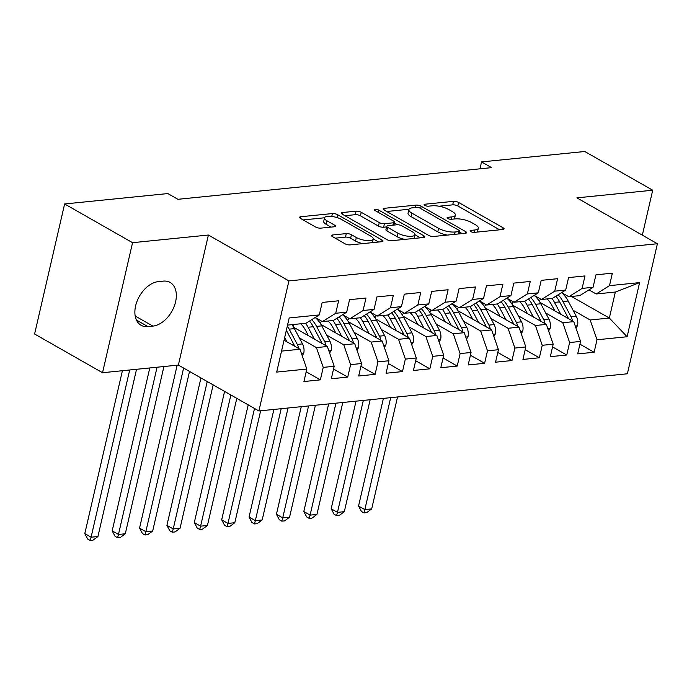 <?xml version="1.0" encoding="UTF-8"?>
<svg xmlns="http://www.w3.org/2000/svg" width="692" height="692" viewBox="0 0 692 692"><rect width="100%" height="100%" fill="white"/><g stroke="black" fill="none" stroke-linecap="round" stroke-linejoin="round"><path stroke-width="1.04" d="M470.733 231.569A2.612 0.83 13 0 0 474.34 232.365L502.894 229.484A3.737 1.194 13 0 0 504.061 228.914A3.737 1.194 13 0 0 503.11 227.806L458.649 202.471A3.737 1.194 13 0 0 453.494 201.337L424.94 204.218A2.612 0.83 13 0 0 424.127 204.616A2.612 0.83 13 0 0 424.793 205.394A2.612 0.83 13 0 0 428.4 206.19L432.093 205.809A11.954 3.815 13 0 1 448.598 209.451L452.3 211.562A11.954 3.815 13 0 1 455.353 215.117A11.954 3.815 13 0 1 451.608 216.933L447.914 217.305A2.612 0.83 13 0 0 447.093 217.703A2.612 0.83 13 0 0 447.759 218.482A2.612 0.83 13 0 0 451.374 219.278L455.068 218.906A11.954 3.815 13 0 1 471.572 222.539L475.274 224.649A11.954 3.815 13 0 1 478.319 228.204A11.954 3.815 13 0 1 474.574 230.021L470.88 230.393A2.612 0.83 13 0 0 470.067 230.791A2.612 0.83 13 0 0 470.733 231.569M332.714 234.969A3.737 1.194 13 0 0 331.546 235.54A3.737 1.194 13 0 0 332.497 236.647L344.971 243.757A3.737 1.194 13 0 0 350.126 244.89L381.837 241.698A3.737 1.194 13 0 0 383.005 241.127A3.737 1.194 13 0 0 382.053 240.02L337.592 214.684A3.737 1.194 13 0 0 332.437 213.551L300.726 216.743A3.737 1.194 13 0 0 299.558 217.314A3.737 1.194 13 0 0 300.51 218.421L315.578 227.011A3.737 1.194 13 0 0 320.733 228.144L334.305 226.777A3.737 1.194 13 0 0 335.473 226.206A3.737 1.194 13 0 0 334.521 225.099L327.048 220.843A9.991 3.183 13 0 1 324.505 217.868A9.991 3.183 13 0 1 331.027 216.371A9.991 3.183 13 0 1 341.424 219.39L370.696 236.067A9.991 3.183 13 0 1 373.248 239.043A9.991 3.183 13 0 1 366.717 240.539A9.991 3.183 13 0 1 356.319 237.52L351.441 234.735A3.737 1.194 13 0 0 346.285 233.602L332.714 234.969L332.35 236.56M132.561 242.684L102.537 372.72L178.372 365.073L208.396 235.029L132.561 242.684L64.624 203.967L167.827 193.561L177.896 199.296L491.623 167.646L481.563 161.911L479.963 168.822M208.396 235.029L288.919 280.909L657.4 243.74L627.376 373.784L258.894 410.953L288.919 280.909M642.332 235.159L652.712 190.214L576.877 197.86L657.4 243.74M652.712 190.214L584.766 151.496L481.563 161.911M428.538 235.323A3.737 1.194 13 0 0 433.694 236.465L465.405 233.265A3.737 1.194 13 0 0 466.572 232.694A3.737 1.194 13 0 0 465.621 231.586L421.16 206.251A3.737 1.194 13 0 0 416.004 205.117L384.302 208.318A3.737 1.194 13 0 0 383.126 208.88A3.737 1.194 13 0 0 384.077 209.996L428.538 235.323M423.625 237.477L391.914 240.678A3.737 1.194 13 0 1 386.759 239.544L342.298 214.209A3.737 1.194 13 0 1 341.346 213.101A3.737 1.194 13 0 1 342.514 212.53L356.086 211.164A3.737 1.194 13 0 1 361.241 212.297L379.268 222.573A3.737 1.194 13 0 0 384.432 223.706L393.428 222.798A3.737 1.194 13 0 0 394.604 222.236A3.737 1.194 13 0 0 393.644 221.12L374.874 210.429A2.612 0.83 13 0 1 374.208 209.65A2.612 0.83 13 0 1 375.92 209.252A2.612 0.83 13 0 1 378.636 210.048L423.841 235.799A3.737 1.194 13 0 1 424.793 236.915A3.737 1.194 13 0 1 423.625 237.477M571.462 296.461L609.341 318.043L615.344 292.041L639.598 282.613L609.488 285.649L612.368 273.167L595.942 274.828L593.061 287.301L582.11 288.408L584.991 275.935L568.564 277.587L565.684 290.069L554.733 291.168L557.614 278.694L541.196 280.355L538.315 292.828L527.365 293.936L530.245 281.454L513.819 283.115L510.938 295.588L499.987 296.695L502.868 284.222L486.441 285.874L483.561 298.356L472.61 299.454L475.491 286.981L459.064 288.633L456.184 301.115L445.233 302.222L448.113 289.74L431.687 291.401L428.806 303.875L417.856 304.982L420.736 292.5L404.31 294.161L401.429 306.634L390.478 307.741L393.359 295.268L376.932 296.92L374.052 309.402L363.101 310.5L365.982 298.027L349.555 299.679L346.675 312.161L335.732 313.268L338.613 300.786L322.187 302.447L319.306 314.921L305.994 323.242L287.543 325.11M639.598 282.613L627.108 336.736L596.997 339.772L590.172 319.981L573.037 310.215M579.931 344.175L594.117 352.254L596.997 339.772M594.117 352.254L577.69 353.906L580.571 341.433L569.62 342.531L562.795 322.74L545.659 312.974M552.562 346.934L566.739 355.013L569.62 342.531M566.739 355.013L550.313 356.665L553.193 344.192L542.243 345.299L535.418 325.5L518.291 315.742M525.185 349.694L539.362 357.773L542.243 345.299M539.362 357.773L522.936 359.433L525.816 346.952L514.865 348.059L508.049 328.267L490.913 318.502M497.808 352.462L511.985 360.532L514.865 348.059M511.985 360.532L495.558 362.193L498.439 349.719L487.488 350.818L480.672 331.027L463.536 321.261M470.43 355.221L484.608 363.3L487.488 350.818M484.608 363.3L468.181 364.952L471.062 352.479L460.111 353.586L453.295 333.786L436.159 324.029M443.053 357.98L457.23 366.059L460.111 353.586M457.23 366.059L440.804 367.72L443.684 355.238L432.734 356.345L425.917 336.554L408.782 326.788M415.676 360.74L429.853 368.819L432.734 356.345M429.853 368.819L413.427 370.48L416.307 357.998L405.365 359.105L398.54 339.314L381.404 329.548M388.298 363.508L402.476 371.587L405.365 359.105M402.476 371.587L386.058 373.239L388.939 360.766L377.988 361.864L371.163 342.073L354.027 332.307M360.93 366.267L375.107 374.346L377.988 361.864M375.107 374.346L358.681 375.998L361.561 363.525L350.61 364.632L343.786 344.832L326.65 335.075M333.553 369.026L347.73 377.105L350.61 364.632M347.73 377.105L331.304 378.766L334.184 366.284L323.233 367.391L316.417 347.6L299.281 337.834M306.175 371.786L320.353 379.865L323.233 367.391M320.353 379.865L303.926 381.526L306.807 369.044L276.696 372.088L289.187 317.957L319.306 314.921M315.206 317.481L322.42 321.59L333.371 320.483L346.675 312.161M335.732 313.268L322.42 321.59M281.532 351.112L299.991 349.252L284.057 340.179M306.807 369.044L299.991 349.252M342.583 314.722L349.797 318.83L360.74 317.723L374.052 309.402M363.101 310.5L349.797 318.83M316.417 347.6L327.359 346.493L293.633 327.273M334.184 366.284L327.359 346.493M369.96 311.962L377.166 316.062L388.117 314.964L401.429 306.634M390.478 307.741L377.166 316.062M343.786 344.832L354.737 343.734L321.01 324.513M361.561 363.525L354.737 343.734M397.338 309.194L404.543 313.303L415.494 312.196L428.806 303.875M417.856 304.982L404.543 313.303M371.163 342.073L382.114 340.966L348.387 321.754M388.939 360.766L382.114 340.966M424.715 306.435L431.92 310.544L442.871 309.436L456.184 301.115M445.233 302.222L431.92 310.544M398.54 339.314L409.491 338.206L375.765 318.986M416.307 357.998L409.491 338.206M452.092 303.676L459.298 307.776L470.249 306.677L483.561 298.356M472.61 299.454L459.298 307.776M425.917 336.554L436.868 335.447L403.142 316.227M443.684 355.238L436.868 335.447M479.469 300.908L486.675 305.016L497.626 303.918L510.938 295.588M499.987 296.695L486.675 305.016M453.295 333.786L464.246 332.688L430.519 313.467M471.062 352.479L464.246 332.688M506.838 298.148L514.052 302.257L525.003 301.15L538.315 292.828M527.365 293.936L514.052 302.257M480.672 331.027L491.623 329.92L457.888 310.708M498.439 349.719L491.623 329.92M534.215 295.389L541.429 299.498L552.38 298.39L565.684 290.069M554.733 291.168L541.429 299.498M508.049 328.267L518.991 327.16L485.265 307.94M525.816 346.952L518.991 327.16M561.593 292.63L568.798 296.73L579.749 295.631L593.061 287.301M582.11 288.408L568.798 296.73M535.418 325.5L546.369 324.401L512.642 305.181M553.193 344.192L546.369 324.401M588.97 289.862L596.175 293.97L615.344 292.041M609.488 285.649L596.175 293.97M562.795 322.74L573.746 321.633L540.019 302.421M580.571 341.433L573.746 321.633M64.624 203.967L34.6 334.011L102.537 372.72M178.372 365.073L258.894 410.953M590.172 319.981L609.341 318.043L627.108 336.736M158.338 281.618A24.358 15.804 119.7 0 0 137.146 301.011A24.358 15.804 119.7 0 0 141.082 325.275A24.358 15.804 119.7 0 0 147.95 326.607L152.88 326.105A24.358 15.804 119.7 0 0 174.064 306.712A24.358 15.804 119.7 0 0 170.128 282.448A24.358 15.804 119.7 0 0 163.26 281.125L158.338 281.618M477.376 232.054A11.954 3.815 13 0 0 477.515 231.716L478.319 228.204M454.41 218.966A11.954 3.815 13 0 0 454.54 218.629L455.353 215.117M499.65 229.813L457.836 205.982A3.737 1.194 13 0 0 452.68 204.849L439.031 206.225M408.998 209.252L386.733 211.501M462.161 233.593L459.592 232.131M458.995 231.595A2.612 0.83 13 0 0 459.808 231.197A2.612 0.83 13 0 0 459.142 230.419L420.122 208.18A2.612 0.83 13 0 0 416.506 207.384L412.614 207.782A11.954 3.815 13 0 0 408.868 209.59A11.954 3.815 13 0 0 411.922 213.153L438.59 228.351A11.954 3.815 13 0 0 455.094 231.984L458.995 231.595L458.441 233.965M408.868 209.59L408.055 213.11A11.954 3.815 13 0 0 411.109 216.665L411.922 213.153M447.352 235.09A11.954 3.815 13 0 1 437.785 231.863L411.109 216.665M344.945 215.722L355.273 214.676L356.086 211.164M386.56 226.924L383.619 227.227A3.737 1.194 13 0 1 378.463 226.085L360.428 215.809A3.737 1.194 13 0 0 355.273 214.676M394.423 223.014L397.45 224.744M414.915 234.692L420.381 237.806M397.978 233.23A9.991 3.183 13 0 0 408.375 236.249A9.991 3.183 13 0 0 414.906 234.752A9.991 3.183 13 0 0 412.354 231.785L402.043 225.903A3.737 1.194 13 0 0 396.888 224.77L387.883 225.678A3.737 1.194 13 0 0 386.716 226.249A3.737 1.194 13 0 0 387.667 227.357L397.978 233.23L397.173 236.75A9.991 3.183 13 0 0 404.82 239.38M414.041 238.446A9.991 3.183 13 0 0 414.093 238.273L414.906 234.752M386.716 226.249L385.902 229.761A3.737 1.194 13 0 0 386.854 230.868L387.667 227.357M397.173 236.75L386.854 230.868M362.876 243.61A9.991 3.183 13 0 1 355.506 241.032L350.628 238.256A3.737 1.194 13 0 0 345.472 237.114L335.144 238.16M372.408 242.65A9.991 3.183 13 0 0 372.434 242.555L373.248 239.043M324.505 217.868L323.692 221.379A9.991 3.183 13 0 0 326.243 224.355L327.048 220.843M331.061 227.106L326.243 224.355M324.531 217.781L303.157 219.935M378.593 242.018L373.256 238.982M575.995 328.155L577.509 325.612A10.086 6.972 -95.8 0 0 576.263 316.287L568.149 301.011A29.116 20.111 -95.8 0 0 561.567 292.647M540.642 299.048A24.168 16.695 -95.8 0 0 539.224 301.15M560.745 314.229L554.465 302.387A29.116 20.111 -95.8 0 0 551.982 298.434M554.785 310.829L551.792 305.189A24.168 16.695 -95.8 0 0 547.087 298.927M572.405 320.872A10.086 6.972 -95.8 0 0 571.056 316.815L562.951 301.53A29.116 20.111 -95.8 0 0 558.115 294.801M536.819 297.984A24.168 16.695 84.2 0 1 537.554 297.283M555.84 296.228A29.116 20.111 84.2 0 1 559.664 301.868L567.769 317.144A10.086 6.972 84.2 0 1 568.426 318.605M390.686 397.658L364.848 509.597L371.69 508.905L397.537 396.966M371.69 508.905L366.691 512.608L363.957 512.884L361.44 511.449L358.551 506.016L383.403 398.393M358.551 506.016L364.848 509.597L363.957 512.884M548.618 330.923L550.131 328.38A10.086 6.972 -95.8 0 0 548.886 319.047L540.781 303.771A29.116 20.111 -95.8 0 0 534.189 295.406M513.265 301.807A24.168 16.695 -95.8 0 0 511.855 303.909M533.368 316.988L527.088 305.155A29.116 20.111 -95.8 0 0 524.605 301.193M527.408 313.597L524.415 307.949A24.168 16.695 -95.8 0 0 519.709 301.686M545.037 323.64A10.086 6.972 -95.8 0 0 543.678 319.574L535.573 304.298A29.116 20.111 -95.8 0 0 530.738 297.56M509.442 300.743A24.168 16.695 84.2 0 1 510.177 300.051M528.463 298.987A29.116 20.111 84.2 0 1 532.286 304.627L540.4 319.903A10.086 6.972 84.2 0 1 541.058 321.365M363.317 400.426L337.471 512.365L344.313 511.673L370.159 399.734M344.313 511.673L339.322 515.376L336.58 515.644L334.063 514.217L331.183 508.776L356.025 401.161M331.183 508.776L337.471 512.365L336.58 515.644M521.24 333.682L522.763 331.139A10.086 6.972 -95.8 0 0 521.509 321.815L513.403 306.53A29.116 20.111 -95.8 0 0 506.812 298.166M485.888 304.575A24.168 16.695 -95.8 0 0 484.478 306.677M505.99 319.756L499.711 307.914A29.116 20.111 -95.8 0 0 497.228 303.952M500.031 316.356L497.038 310.708A24.168 16.695 -95.8 0 0 492.332 304.445M517.659 326.399A10.086 6.972 -95.8 0 0 516.31 322.334L508.196 307.058A29.116 20.111 -95.8 0 0 503.369 300.328M482.064 303.511A24.168 16.695 84.2 0 1 482.8 302.811M501.086 301.747A29.116 20.111 84.2 0 1 504.918 307.386L513.023 322.671A10.086 6.972 84.2 0 1 513.68 324.133M335.94 403.185L310.094 515.125L316.936 514.433L342.782 402.493M316.936 514.433L311.945 518.135L309.203 518.412L306.686 516.976L303.805 511.535L328.648 403.92M303.805 511.535L310.094 515.125L309.203 518.412M493.863 336.442L495.386 333.899A10.086 6.972 -95.8 0 0 494.131 324.574L486.026 309.289A29.116 20.111 -95.8 0 0 479.435 300.933M458.511 307.334A24.168 16.695 -95.8 0 0 457.101 309.436M478.622 322.515L472.333 310.673A29.116 20.111 -95.8 0 0 469.851 306.712M472.653 319.116L469.66 313.476A24.168 16.695 -95.8 0 0 464.955 307.205M490.282 329.158A10.086 6.972 -95.8 0 0 488.933 325.102L480.828 309.817A29.116 20.111 -95.8 0 0 475.992 303.087M454.696 306.271A24.168 16.695 84.2 0 1 455.423 305.57M473.709 304.515A29.116 20.111 84.2 0 1 477.541 310.146L485.646 325.43A10.086 6.972 84.2 0 1 486.303 326.892M308.563 405.945L282.717 517.884L289.559 517.192L315.405 405.252M289.559 517.192L284.568 520.894L281.826 521.171L279.308 519.735L276.428 514.303L301.271 406.68M276.428 514.303L282.717 517.884L281.826 521.171M466.494 339.201L468.008 336.658A10.086 6.972 -95.8 0 0 466.754 327.333L458.649 312.057A29.116 20.111 -95.8 0 0 452.058 303.693M431.142 310.094A24.168 16.695 -95.8 0 0 429.723 312.196M451.245 325.275L444.965 313.433A29.116 20.111 -95.8 0 0 442.473 309.48M445.276 321.875L442.283 316.235A24.168 16.695 -95.8 0 0 437.586 309.973M462.905 331.918A10.086 6.972 -95.8 0 0 461.555 327.861L453.45 312.576A29.116 20.111 -95.8 0 0 448.615 305.847M427.319 309.03A24.168 16.695 84.2 0 1 428.045 308.329M446.331 307.274A29.116 20.111 84.2 0 1 450.163 312.914L458.268 328.19A10.086 6.972 84.2 0 1 458.926 329.651M281.186 408.704L255.339 520.644L262.182 519.952L288.028 408.012M262.182 519.952L257.19 523.654L254.448 523.931L251.94 522.503L249.051 517.062L273.894 409.439M249.051 517.062L255.339 520.644L254.448 523.931M439.117 341.969L440.631 339.426A10.086 6.972 -95.8 0 0 439.377 330.093L431.272 314.817A29.116 20.111 -95.8 0 0 424.68 306.452M403.765 312.853A24.168 16.695 -95.8 0 0 402.346 314.955M423.867 328.034L417.587 316.201A29.116 20.111 -95.8 0 0 415.105 312.239M417.899 324.643L414.906 318.995A24.168 16.695 -95.8 0 0 410.209 312.732M435.527 334.686A10.086 6.972 -95.8 0 0 434.178 330.62L426.073 315.344A29.116 20.111 -95.8 0 0 421.238 308.606M399.941 311.789A24.168 16.695 84.2 0 1 400.668 311.097M418.954 310.033A29.116 20.111 84.2 0 1 422.786 315.673L430.891 330.949A10.086 6.972 84.2 0 1 431.548 332.42M254.509 408.453L227.962 523.412L234.813 522.719L260.65 410.78M234.813 522.719L229.813 526.422L227.08 526.698L224.563 525.263L221.674 519.822L248.212 404.872M221.674 519.822L227.962 523.412L227.08 526.698M411.74 344.728L413.254 342.185A10.086 6.972 -95.8 0 0 412 332.861L403.894 317.576A29.116 20.111 -95.8 0 0 397.303 309.22M376.387 315.621A24.168 16.695 -95.8 0 0 374.969 317.723M396.49 330.802L390.21 318.96A29.116 20.111 -95.8 0 0 387.728 314.998M390.53 327.402L387.529 321.754A24.168 16.695 -95.8 0 0 382.832 315.491M408.15 337.445A10.086 6.972 -95.8 0 0 406.801 333.38L398.696 318.104A29.116 20.111 -95.8 0 0 393.86 311.374M372.564 314.557A24.168 16.695 84.2 0 1 373.291 313.857M391.585 312.793A29.116 20.111 84.2 0 1 395.409 318.432L403.514 333.717A10.086 6.972 84.2 0 1 404.171 335.179M230.877 394.985L200.594 526.171L207.436 525.479L236.785 398.358M207.436 525.479L202.436 529.181L199.703 529.458L197.185 528.022L194.296 522.581L224.58 391.404M194.296 522.581L200.594 526.171L199.703 529.458M384.363 347.488L385.877 344.945A10.086 6.972 -95.8 0 0 384.631 335.62L376.517 320.344A29.116 20.111 -95.8 0 0 369.926 311.98M349.01 318.381A24.168 16.695 -95.8 0 0 347.592 320.483M369.113 333.561L362.833 321.719A29.116 20.111 -95.8 0 0 360.35 317.758M363.153 330.162L360.16 324.522A24.168 16.695 -95.8 0 0 355.454 318.259M380.773 340.204A10.086 6.972 -95.8 0 0 379.424 336.148L371.319 320.863A29.116 20.111 -95.8 0 0 366.483 314.133M345.187 317.317A24.168 16.695 84.2 0 1 345.922 316.616M364.208 315.561A29.116 20.111 84.2 0 1 368.032 321.192L376.137 336.476A10.086 6.972 84.2 0 1 376.794 337.938M207.245 381.526L173.216 528.93L180.058 528.238L213.153 384.89M180.058 528.238L175.059 531.94L172.325 532.217L169.808 530.781L166.919 525.349L200.957 377.944M166.919 525.349L173.216 528.93L172.325 532.217M356.986 350.256L358.499 347.704A10.086 6.972 -95.8 0 0 357.254 338.379L349.149 323.103A29.116 20.111 -95.8 0 0 342.557 314.739M321.633 321.14A24.168 16.695 -95.8 0 0 320.223 323.242M341.736 336.321L335.456 324.479A29.116 20.111 -95.8 0 0 332.973 320.526M335.776 332.921L332.783 327.281A24.168 16.695 -95.8 0 0 328.077 321.019M353.404 342.964A10.086 6.972 -95.8 0 0 352.046 338.907L343.941 323.622A29.116 20.111 -95.8 0 0 339.106 316.893M317.81 320.076A24.168 16.695 84.2 0 1 318.545 319.384M336.831 318.32A29.116 20.111 84.2 0 1 340.654 323.96L348.768 339.236A10.086 6.972 84.2 0 1 349.425 340.698M183.614 368.058L145.839 531.69L152.681 531.006L189.522 371.422M152.681 531.006L147.69 534.7L144.948 534.977L142.431 533.549L139.55 528.108L177.161 365.194M139.55 528.108L145.839 531.69L144.948 534.977M329.608 353.015L331.131 350.472A10.086 6.972 -95.8 0 0 329.876 341.147L321.771 325.863A29.116 20.111 -95.8 0 0 315.18 317.498M293.84 324.47A24.168 16.695 -95.8 0 0 292.846 326.01M314.358 339.08L308.078 327.247A29.116 20.111 -95.8 0 0 305.596 323.285M308.398 335.689L305.406 330.041A24.168 16.695 -95.8 0 0 300.7 323.778M326.027 345.732A10.086 6.972 -95.8 0 0 324.678 341.666L316.564 326.39A29.116 20.111 -95.8 0 0 311.729 319.652M309.454 321.079A29.116 20.111 84.2 0 1 313.286 326.719L321.391 341.995A10.086 6.972 84.2 0 1 322.048 343.466M157.067 367.218L118.462 534.458L125.304 533.766L163.917 366.535M125.304 533.766L120.313 537.468L117.571 537.745L115.054 536.309L112.173 530.868L149.783 367.954M112.173 530.868L118.462 534.458L117.571 537.745M302.231 355.774L303.753 353.231A10.086 6.972 -95.8 0 0 302.499 343.907L294.394 328.622A29.116 20.111 -95.8 0 0 291.912 324.669M286.99 341.848L284.68 337.497M298.65 348.491A10.086 6.972 -95.8 0 0 297.3 344.426L289.187 329.15A29.116 20.111 -95.8 0 0 287.318 326.053M286.341 330.3L294.013 344.763A10.086 6.972 84.2 0 1 294.671 346.225M129.698 369.986L91.084 537.217L97.927 536.525L136.54 369.294M97.927 536.525L92.936 540.227L90.194 540.504L87.676 539.068L84.796 533.636L122.406 370.722M84.796 533.636L91.084 537.217L90.194 540.504M474.029 232.382L474.574 230.021M447.655 218.412L447.914 217.305M451.063 219.295L451.608 216.933M424.689 205.325L424.94 204.218M452.68 204.849L453.494 201.337M457.836 205.982L458.649 202.471M502.721 229.502L503.11 227.806M470.629 231.509L470.88 230.393M383.93 209.901L384.302 208.318M415.459 207.488L416.004 205.117M420.649 208.482L421.16 206.251M465.232 233.282L465.621 231.586M437.785 231.863L438.59 228.351M454.549 234.363L455.094 231.984M342.151 214.122L342.514 212.53M360.428 215.809L361.241 212.297M378.463 226.085L379.268 222.573M383.619 227.227L384.432 223.706M392.883 225.177L393.428 222.798M378.126 212.28L378.636 210.048M423.443 237.494L423.841 235.799M345.472 237.114L346.285 233.602M350.628 238.256L351.441 234.735M355.506 241.032L356.319 237.52M334.132 226.794L334.521 225.099M300.363 218.335L300.726 216.743M331.771 216.449L332.437 213.551M336.935 217.539L337.592 214.684M381.664 241.716L382.053 240.02M136.436 320.05L147.95 326.607M135.2 316.036L152.88 326.105M575.26 326.018L577.405 325.794M562.951 301.53L568.149 301.011M554.465 302.387L559.664 301.868M571.056 316.815L576.263 316.287M566.151 317.308L567.769 317.144M547.882 328.778L550.028 328.562M535.573 304.298L540.781 303.771M527.088 305.155L532.286 304.627M543.678 319.574L548.886 319.047M538.774 320.067L540.4 319.903M520.505 331.537L522.65 331.321M508.196 307.058L513.403 306.53M499.711 307.914L504.918 307.386M516.31 322.334L521.509 321.815M511.397 322.835L513.023 322.671M493.128 334.297L495.273 334.08M480.828 309.817L486.026 309.289M472.333 310.673L477.541 310.146M488.933 325.102L494.131 324.574M484.019 325.595L485.646 325.43M465.751 337.065L467.896 336.848M453.45 312.576L458.649 312.057M444.965 313.433L450.163 312.914M461.555 327.861L466.754 327.333M456.642 328.354L458.268 328.19M438.373 339.824L440.527 339.608M426.073 315.344L431.272 314.817M417.587 316.201L422.786 315.673M434.178 330.62L439.377 330.093M429.274 331.113L430.891 330.949M410.996 342.583L413.15 342.367M398.696 318.104L403.894 317.576M390.21 318.96L395.409 318.432M406.801 333.38L412 332.861M401.896 333.881L403.514 333.717M383.627 345.343L385.773 345.126M371.319 320.863L376.517 320.344M362.833 321.719L368.032 321.192M379.424 336.148L384.631 335.62M374.519 336.641L376.137 336.476M356.25 348.111L358.395 347.894M343.941 323.622L349.149 323.103M335.456 324.479L340.654 323.96M352.046 338.907L357.254 338.379M347.142 339.4L348.768 339.236M328.873 350.87L331.018 350.654M316.564 326.39L321.771 325.863M308.078 327.247L313.286 326.719M324.678 341.666L329.876 341.147M319.765 342.159L321.391 341.995M301.496 353.629L303.641 353.413M289.187 329.15L294.394 328.622M297.3 344.426L302.499 343.907M292.387 344.927L294.013 344.763M459.185 233.887L459.808 231.197M393.947 225.064L394.604 222.236"/></g></svg>
